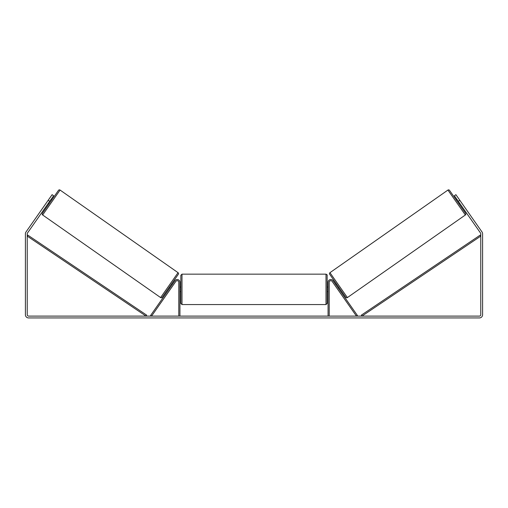 <?xml version="1.0" encoding="UTF-8"?>
<svg xmlns="http://www.w3.org/2000/svg" width="508" height="508" viewBox="0 0 508 508"><rect width="100%" height="100%" fill="white"/><g stroke="black" fill="none" stroke-linecap="round" stroke-linejoin="round"><path stroke-width="0.76" d="M178.791 316.103L178.791 282.27A1.6 1.6 0 0 0 175.882 281.349L151.549 316.103L150.609 315.449L174.942 280.695A2.743 2.743 0 0 1 179.934 282.27L179.934 316.103M329.209 316.103L329.209 282.27A1.6 1.6 0 0 1 332.118 281.349L356.451 316.103L357.391 315.449L333.058 280.695A2.743 2.743 0 0 0 328.066 282.27L328.066 316.103M447.923 190.068A1.143 1.143 0 0 1 449.517 190.348L465.645 213.379A1.143 1.143 0 0 1 465.36 214.973L347.389 297.58A1.143 1.143 0 0 1 345.796 297.301L329.673 274.263A1.143 1.143 0 0 1 329.952 272.675L447.923 190.068L465.36 214.973M456.267 199.993L457.016 199.466M458.889 203.74L459.638 203.213M457.39 200.006L459.264 202.679M335.674 284.436L336.423 283.909M338.296 288.182L339.046 287.655M336.048 284.969L337.922 287.642M49.67 201.339L48.171 200.292L52.108 194.672L53.607 195.726L27.476 233.039A1.372 1.372 0 0 0 27.229 233.826L27.229 314.731A1.372 1.372 0 0 0 28.6 316.103L479.4 316.103A1.372 1.372 0 0 0 480.771 314.731L480.771 233.826A1.372 1.372 0 0 0 480.524 233.039L454.393 195.726L455.892 194.672L459.829 200.292L458.33 201.339M48.171 200.292L25.978 231.991A3.2 3.2 0 0 0 25.4 233.826L25.4 314.731A3.2 3.2 0 0 0 28.6 317.932L479.4 317.932A3.2 3.2 0 0 0 482.6 314.731L482.6 233.826A3.2 3.2 0 0 0 482.022 231.991L459.829 200.292M60.077 190.068A1.143 1.143 0 0 0 58.483 190.348L42.355 213.379A1.143 1.143 0 0 0 42.64 214.973L160.611 297.58A1.143 1.143 0 0 0 162.204 297.301L178.327 274.263A1.143 1.143 0 0 0 178.048 272.675L60.077 190.068L42.64 214.973M51.733 199.993L50.984 199.466M50.61 200.006L48.736 202.679M49.111 203.74L48.362 203.213M172.326 284.436L171.577 283.909M169.704 288.182L168.954 287.655M171.952 284.969L170.078 287.642M180.848 289.357L180.848 275.298L181.991 274.155L181.991 304.559L180.848 303.416L180.848 289.357M326.009 274.155C327.019 274.676 327.4 275.057 327.152 275.298L327.152 303.416L326.009 304.559L326.009 274.155L181.991 274.155M328.066 290.989L328.066 287.725M179.934 287.725L179.934 290.989M27.229 236.112L146.037 316.103L146.679 315.157L27.87 235.166L27.229 236.112M480.771 236.112L361.963 316.103L361.321 315.157L480.13 235.166L480.771 236.112M347.389 297.58L329.952 272.675M160.611 297.58L178.048 272.675M327.152 287.071L328.066 287.071M328.066 291.643L327.152 291.643M326.009 304.559L181.991 304.559M180.848 287.071L179.934 287.071M180.848 291.643L179.934 291.643"/></g></svg>

